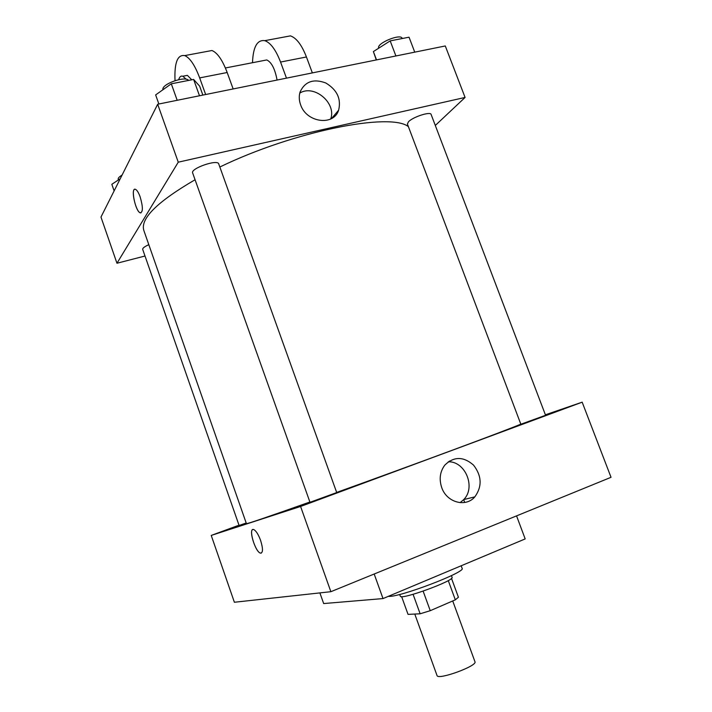 <?xml version="1.0" encoding="UTF-8"?>
<svg xmlns="http://www.w3.org/2000/svg" width="712" height="712" viewBox="0 0 712 712"><rect width="100%" height="100%" fill="white"/><g stroke="black" fill="none" stroke-linecap="round" stroke-linejoin="round"><path stroke-width="1.07" d="M414.776 614.056L437.035 675.537C437.631 680.485 477.69 665.907 474.957 661.742L452.725 600.964M448.266 580.574L455.324 599.833L430.244 610.691L420.142 613.788L408.047 614.385L401.621 596.62M455.324 599.833L458.421 597.243L451.506 578.375M451.444 575.607L452.075 577.334C454.977 580.538 400.153 600.492 400.304 596.175L399.681 594.449M423.142 591.147L430.244 610.691M413.085 594.324L420.142 613.788M388.36 596.336C398.328 597.902 466.387 572.021 462.124 568.336L461.18 565.782M319.893 592.9L323.666 603.562L383.012 598.578L525.18 538.922L516.556 515.88M374.183 574.014L383.012 598.578M545.383 414.793L582.167 402.173L611.029 477.307L330.866 591.699L234.382 602.254L211.233 535.424L238.992 525.189M449.37 461.047L449.673 461.857M463.672 499.664L464.714 502.467M545.57 415.283L520.855 424.245L407.397 124.013L408.492 121.752C412.933 116.91 430.591 111.223 431.116 114.445L545.57 415.283M148.808 244.679C144.563 246.61 142.525 248.177 142.685 249.369L239.098 525.483L246.201 523.009M582.167 402.173L300.58 506.463L211.233 535.424M336.714 492.562L309.996 502.307L192.649 172.945C190.273 168.459 217.747 158.954 218.726 163.911L336.714 492.562M520.81 424.121C510.032 428.989 416.137 463.904 336.66 492.428M309.88 502.004C268.202 516.796 247.046 524.014 246.423 523.649L143.815 230.394C140.211 218.646 157.299 201.763 195.07 179.744M441.725 487.595C438.939 479.14 439.972 471.656 444.804 465.123C453.829 456.339 463.396 456.321 473.507 465.078C481.828 475.874 482.273 486.474 474.833 496.869C465.737 507.692 446.691 502.494 441.725 487.595M300.58 506.463L330.866 591.699M260.592 540.372C263.182 548.872 263.093 553.108 260.325 553.091C254.86 551.542 247.998 526.978 253.775 529.594C256.089 530.814 258.358 534.409 260.592 540.372M460.068 502.663L463.752 499.575C476.079 487.328 465.328 461.198 448.284 461.785M252.805 529.55C248.693 530.431 255.528 551.818 260.325 553.091L261.295 553.126M219.839 167.008C293.967 131.106 390.55 112.14 408.385 126.647M116.964 263.244L145.008 256.017L116.964 263.244L178.258 162.185L116.964 263.244L100.971 217.071L157.672 104.246L178.258 162.185L465.078 97.446L178.258 162.185M465.078 97.446L435.299 125.463L465.078 97.446L445.294 45.96L157.672 104.246M414.749 52.154L409.044 37.193L390.185 40.887L373.382 51.576L376.283 59.941M373.382 51.576L376.523 59.897M390.185 40.887L395.908 55.972M378.731 48.167L378.695 48.069C376.185 43.396 400.883 33.153 402.164 38.35L402.227 38.528M202.858 95.088L199.645 86.152L193.62 79.433L171.298 83.811L155.643 94.919L158.874 104.005M193.62 79.433L199.494 95.773M171.298 83.811L177.19 100.294M162.995 89.703C160.921 84.345 185.236 75.534 188.6 80.42M120.248 178.712L111.829 184.301L114.125 190.896M118.432 179.913L118.219 179.299C117.934 178.16 119.215 176.754 122.064 175.099M300.589 104.735C299.004 100.294 298.835 96.04 300.09 91.964C304.994 81.488 313.538 78.48 325.722 82.948C337.034 89.73 341.342 98.808 338.627 110.2C333.697 126.344 306.365 122.651 300.589 104.735M330.733 118.966C336.607 103 314.045 84.043 299.77 93.103M140.184 196.975C143.085 207.076 143.076 212.354 140.157 212.808C135.262 211.179 130.412 186.66 135.565 189.374C137.105 190.202 138.644 192.73 140.184 196.975M134.79 189.267C130.768 189.623 135.778 211.428 140.166 212.808L140.94 212.906M277.075 80.047C275.01 68.948 271.575 62.247 266.786 59.941L263.832 60.511M286.482 78.142L280.555 62.051L306.436 56.978C301.737 44.901 296.397 37.869 290.407 35.876L284.275 37.024M252.502 62.718C253.098 46.939 257.192 39.587 264.775 40.664C270.587 42.72 275.847 49.849 280.555 62.051M205.652 94.527L199.672 77.902L227.181 72.508L233.153 88.956M227.181 72.508C222.464 60.039 217.382 52.706 211.945 50.516L206.516 51.531M312.346 72.9L306.436 56.978M191.759 79.797L187.39 75.356L184.8 75.855M199.672 77.902C194.946 65.29 189.962 57.859 184.72 55.598C177.502 54.406 174.271 62.754 175.027 80.625M178.703 79.646C179.575 76.771 180.955 75.632 182.833 76.237L186.25 79.281M474.833 496.869L463.752 499.575M338.627 110.2L331.543 118.539M266.786 59.941L225.401 67.978M182.833 76.237L187.39 75.356M264.775 40.664L290.407 35.876M184.72 55.598L211.945 50.516"/></g></svg>
